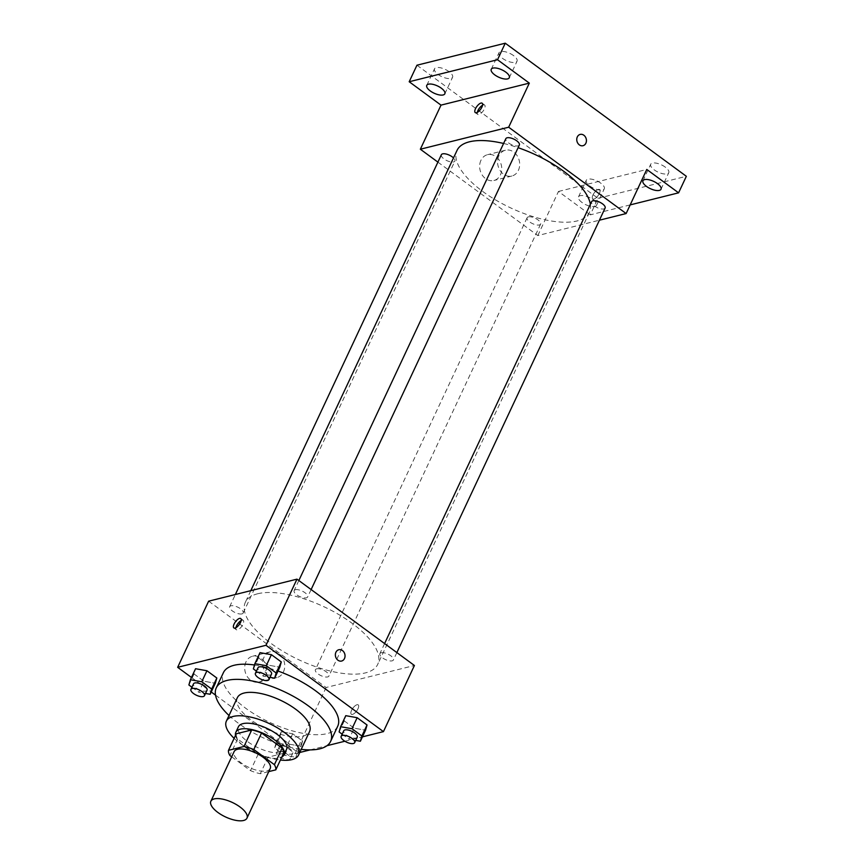 <?xml version="1.0" encoding="UTF-8"?>
<svg xmlns="http://www.w3.org/2000/svg" width="864" height="864" viewBox="0 0 864 864"><rect width="100%" height="100%" fill="white"/><g stroke="black" fill="none" stroke-linecap="round" stroke-linejoin="round"><path stroke-width="0.65" stroke-dasharray="4.32 3.24" d="M270.205 768.55A19.937 8.003 25.1 0 1 248.756 767.34A19.937 8.003 25.1 0 1 234.101 751.637M231.671 756.81L250.495 770.645A25.726 10.325 25.1 0 0 260.312 773.712L268.769 771.606M236.25 733.795A25.726 10.325 25.1 0 0 237.632 738.968L258.239 754.11A25.726 10.325 25.1 0 0 268.056 757.177L283.543 753.322M235.505 735.372A26.579 10.67 -154.9 0 0 255.366 753.224A26.579 10.67 -154.9 0 0 281.794 757.058M286.546 749.326A26.579 10.67 25.1 0 1 257.947 747.706A26.579 10.67 25.1 0 1 238.41 726.775M258.239 754.11L250.495 770.645M237.632 738.968L229.889 755.503M268.056 757.177L260.312 773.712M234.122 738.331A39.874 16.006 -154.9 0 0 280.411 760.018M237.341 697.712A39.874 16.006 -154.9 0 0 266.663 729.119A39.874 16.006 -154.9 0 0 309.56 731.538M229.014 715.5A63.126 25.348 -154.9 0 0 301.223 749.326M337.716 726.246A63.126 25.348 25.1 0 1 269.806 722.412A63.126 25.348 25.1 0 1 223.387 672.689M254.491 664.988A63.126 25.348 25.1 0 1 278.003 671.026M339.109 731.938L344.272 720.911L345.773 715.673L344.272 720.911L354.164 728.179L365.548 730.21L354.164 728.179L349.002 739.206L355.73 740.405M301.072 746.28L302.573 741.042L292.68 733.774L281.297 731.743L279.806 736.981L289.688 744.25L301.072 746.28L302.573 741.042L292.68 733.774L281.297 731.743L279.806 736.981L289.688 744.25L301.072 746.28L295.909 757.307L297.41 752.069L287.518 744.8L276.134 742.77L274.644 748.008L284.526 755.276L295.909 757.307M215.525 695.131L295.121 753.646L299.743 752.49M310.165 749.887L326.992 745.697M344.866 741.236L362.437 736.862M191.462 677.452L211.248 691.988M253.368 668.909L258.53 657.893L260.021 652.644L258.53 657.893L268.423 665.161L279.806 667.192L268.423 665.161L263.261 676.177L269.978 677.376M188.892 684.979L194.054 673.963L195.556 668.725L194.054 673.963L203.947 681.232L215.33 683.262L203.947 681.232L198.785 692.248L205.513 693.446M257.699 593.762A73.094 29.344 25.1 0 1 338.71 614.498A73.094 29.344 25.1 0 1 377.73 664.34A73.094 29.344 25.1 0 1 299.084 659.902A73.094 29.344 25.1 0 1 245.333 602.316A73.094 29.344 25.1 0 1 257.699 593.762M208.645 601.171L326.106 687.506L414.418 665.485M316.667 668.833A7.474 3.002 25.1 0 1 324.94 670.95A7.474 3.002 25.1 0 1 328.936 676.048A7.474 3.002 25.1 0 1 320.9 675.594A7.474 3.002 25.1 0 1 315.403 669.708A7.474 3.002 25.1 0 1 316.667 668.833M381.143 652.763A7.474 3.002 25.1 0 1 389.416 654.88A7.474 3.002 25.1 0 1 393.401 659.977A7.474 3.002 25.1 0 1 385.366 659.524A7.474 3.002 25.1 0 1 379.879 653.638A7.474 3.002 25.1 0 1 381.143 652.763M295.391 589.734A7.474 3.002 25.1 0 1 303.674 591.862A7.474 3.002 25.1 0 1 307.66 596.948A7.474 3.002 25.1 0 1 299.624 596.495A7.474 3.002 25.1 0 1 294.138 590.609A7.474 3.002 25.1 0 1 295.391 589.734M241.931 613.894A7.474 3.002 -154.9 0 0 243.184 613.019A7.474 3.002 -154.9 0 0 237.697 607.133A7.474 3.002 -154.9 0 0 229.662 606.679A7.474 3.002 -154.9 0 0 233.647 611.777A7.474 3.002 -154.9 0 0 241.931 613.894M326.106 687.506L295.121 753.646M245.97 661.943A13.295 10.908 76 0 0 247.223 676.544A13.295 10.908 76 0 0 258.973 682.031A13.295 10.908 76 0 0 266.35 666.5A13.295 10.908 76 0 0 252.536 656.24A13.295 10.908 76 0 0 245.97 661.943M352.512 714.388A5.81 2.354 -53.7 0 0 357.394 709.873A5.81 2.354 -53.7 0 0 358.214 704.884A5.81 2.354 -53.7 0 0 352.868 708.167A5.81 2.354 -53.7 0 0 351.324 714.247A5.81 2.354 -53.7 0 0 352.512 714.388A5.81 2.354 -53.7 0 0 357.394 709.862A5.81 2.354 -53.7 0 0 358.214 704.873A5.81 2.354 -53.7 0 0 352.868 708.167A5.81 2.354 -53.7 0 0 351.324 714.247A5.81 2.354 -53.7 0 0 352.512 714.388M241.164 620.568A5.81 2.354 126.3 0 1 242.039 620.222A5.81 2.354 126.3 0 1 243.227 620.352A5.81 2.354 126.3 0 1 241.682 626.443A5.81 2.354 126.3 0 1 236.336 629.726A5.81 2.354 126.3 0 1 235.926 627.696M263.898 657.472A13.295 10.908 76 0 0 265.151 672.073A13.295 10.908 76 0 0 276.901 677.56A13.295 10.908 76 0 0 284.278 662.029A13.295 10.908 76 0 0 270.464 651.769A13.295 10.908 76 0 0 263.898 657.472M341.604 661.036L341.604 661.036A5.81 4.774 -104 0 1 336.463 658.627A5.81 4.774 -104 0 1 335.912 652.244A5.81 4.774 -104 0 1 338.796 649.75L338.796 649.75M503.593 143.467A73.094 29.344 25.1 0 1 518.108 147.69M590.371 204.282A73.094 29.344 25.1 0 1 589.432 212.393A73.094 29.344 25.1 0 1 510.786 207.954A73.094 29.344 25.1 0 1 457.045 150.379M441.364 154.742A7.474 3.002 -154.9 0 0 445.349 159.829A7.474 3.002 -154.9 0 0 453.632 161.946A7.474 3.002 -154.9 0 0 454.896 161.071A7.474 3.002 -154.9 0 0 453.514 157.918M605.113 208.03A7.474 3.002 25.1 0 1 597.078 207.576A7.474 3.002 25.1 0 1 591.581 201.69M519.361 145.001A7.474 3.002 25.1 0 1 511.326 144.547A7.474 3.002 25.1 0 1 505.84 138.672M528.368 216.886A7.474 3.002 25.1 0 1 536.652 219.013A7.474 3.002 25.1 0 1 540.637 224.1A7.474 3.002 25.1 0 1 532.602 223.646A7.474 3.002 25.1 0 1 527.105 217.76A7.474 3.002 25.1 0 1 528.368 216.886M437.908 162.13L537.808 235.559L599.411 220.201M416.945 65.21L598.018 198.31L590.274 214.844L630.169 204.898M537.808 235.559L558.457 191.462L590.274 214.844M480.913 160.391A13.295 10.908 76 0 0 482.166 174.992A13.295 10.908 76 0 0 493.916 180.49A13.295 10.908 76 0 0 501.282 164.948A13.295 10.908 76 0 0 487.48 154.699A13.295 10.908 76 0 0 480.913 160.391M558.457 191.462L646.78 169.452M593.903 199.066A5.81 2.354 -53.7 0 0 598.795 194.54A5.81 2.354 -53.7 0 0 599.605 189.551A5.81 2.354 -53.7 0 0 594.27 192.845A5.81 2.354 -53.7 0 0 592.726 198.925A5.81 2.354 -53.7 0 0 593.903 199.066A5.81 2.354 -53.7 0 0 598.795 194.54A5.81 2.354 -53.7 0 0 599.605 189.551A5.81 2.354 -53.7 0 0 594.259 192.834A5.81 2.354 -53.7 0 0 592.715 198.925A5.81 2.354 -53.7 0 0 593.903 199.055M482.566 105.246A5.81 2.354 126.3 0 1 483.44 104.89A5.81 2.354 126.3 0 1 484.618 105.03A5.81 2.354 126.3 0 1 483.073 111.11A5.81 2.354 126.3 0 1 477.738 114.404A5.81 2.354 126.3 0 1 477.328 112.374M498.841 155.93A13.295 10.908 76 0 0 500.094 170.521A13.295 10.908 76 0 0 511.844 176.018A13.295 10.908 76 0 0 519.21 160.477A13.295 10.908 76 0 0 505.408 150.228A13.295 10.908 76 0 0 498.841 155.93M583.006 145.703L583.006 145.703A5.81 4.774 -104 0 1 577.865 143.305A5.81 4.774 -104 0 1 577.314 136.912A5.81 4.774 -104 0 1 580.187 134.417L580.187 134.417M581.99 202.457A9.968 4.007 25.1 0 1 578.491 196.852A9.968 4.007 25.1 0 1 589.216 197.456A9.968 4.007 25.1 0 1 596.538 205.308A9.968 4.007 25.1 0 1 581.99 202.457M598.018 198.31L686.34 176.299M600.782 183.179A9.968 4.007 -154.9 0 0 586.235 180.317A9.968 4.007 -154.9 0 0 589.734 185.922A9.968 4.007 -154.9 0 0 604.282 188.784A9.968 4.007 -154.9 0 0 600.782 183.179M449.064 71.658A9.968 4.007 -154.9 0 0 434.516 68.807A9.968 4.007 -154.9 0 0 438.026 74.412A9.968 4.007 -154.9 0 0 452.574 77.263A9.968 4.007 -154.9 0 0 449.064 71.658M513.54 55.588A9.968 4.007 -154.9 0 0 498.992 52.736A9.968 4.007 -154.9 0 0 502.492 58.342A9.968 4.007 -154.9 0 0 517.039 61.193A9.968 4.007 -154.9 0 0 513.54 55.588M665.248 167.108A9.968 4.007 -154.9 0 0 650.7 164.246A9.968 4.007 -154.9 0 0 654.21 169.852A9.968 4.007 -154.9 0 0 668.758 172.703A9.968 4.007 -154.9 0 0 665.248 167.108M191.938 687.215L198.785 692.248M207.047 690.185A7.474 3.002 25.1 0 1 199.012 689.731A7.474 3.002 25.1 0 1 193.514 683.845M194.054 673.963L203.947 681.232M280.519 745.988A7.474 3.002 25.1 0 1 288.803 748.116A7.474 3.002 25.1 0 1 292.788 753.203A7.474 3.002 25.1 0 1 284.753 752.749A7.474 3.002 25.1 0 1 279.256 746.863A7.474 3.002 25.1 0 1 280.519 745.988M302.573 741.042L297.41 752.069M292.68 733.774L287.518 744.8M281.297 731.743L276.134 742.77M279.806 736.981L274.644 748.008M289.688 744.25L284.526 755.276M277.938 751.507A7.474 3.002 25.1 0 1 286.222 753.624A7.474 3.002 25.1 0 1 290.207 758.711A7.474 3.002 25.1 0 1 282.172 758.268A7.474 3.002 25.1 0 1 276.674 752.382A7.474 3.002 25.1 0 1 277.938 751.507M256.403 671.144L263.261 676.177M271.512 674.114A7.474 3.002 25.1 0 1 263.477 673.661A7.474 3.002 25.1 0 1 257.99 667.775M258.53 657.893L268.423 665.161M342.155 734.173L349.002 739.206M357.264 737.132A7.474 3.002 25.1 0 1 349.218 736.679A7.474 3.002 25.1 0 1 343.732 730.793M344.272 720.911L354.164 728.179M243.227 620.352L240.754 618.548M236.336 629.726L233.874 627.912M270.464 651.769L252.536 656.24M276.901 677.56L258.973 682.031M250.798 590.663L245.333 602.316M589.432 212.393L377.73 664.34M243.184 613.019L454.896 161.071M229.662 606.679L235.364 594.508M384.599 643.561L379.879 653.638M396.868 652.579L393.401 659.977M298.847 580.543L294.138 590.609M311.126 589.561L307.66 596.948M527.105 217.76L315.403 669.708M540.637 224.1L328.936 676.048M484.618 105.03L482.155 103.216M477.738 114.404L475.265 112.59M505.408 150.228L487.48 154.699M511.844 176.018L493.916 180.49M661.014 189.238L668.758 172.703M642.956 180.781L650.7 164.246M509.296 77.728L517.039 61.193M491.249 69.271L498.992 52.736M444.83 93.798L452.574 77.263M426.773 85.342L434.516 68.807M596.538 205.308L604.282 188.784M578.491 196.852L586.235 180.317M279.256 746.863L276.674 752.382M292.788 753.203L290.207 758.711"/><path stroke-width="1.3" d="M214.229 798.908A19.937 8.003 25.1 0 1 236.326 804.557A19.937 8.003 25.1 0 1 246.964 818.154A19.937 8.003 25.1 0 1 225.526 816.944A19.937 8.003 25.1 0 1 210.859 801.241A19.937 8.003 25.1 0 1 214.229 798.908M210.859 801.241L234.101 751.637A19.937 8.003 25.1 0 1 237.47 749.304A19.937 8.003 25.1 0 1 259.567 754.963A19.937 8.003 25.1 0 1 270.205 768.55L246.964 818.154M228.496 750.33L236.25 733.795L251.737 729.94L243.994 746.474L228.496 750.33A25.726 10.325 25.1 0 0 229.889 755.503L231.671 756.81M268.769 771.606L275.8 769.856A25.726 10.325 25.1 0 0 274.406 764.683L253.811 749.542A25.726 10.325 25.1 0 0 243.994 746.474M274.406 764.683L282.161 748.148L261.554 733.007L253.811 749.542M251.737 729.94A25.726 10.325 25.1 0 1 261.554 733.007M282.161 748.148A25.726 10.325 25.1 0 1 283.543 753.322L275.8 769.856M281.794 757.058A26.579 10.67 -154.9 0 0 283.964 754.834A26.579 10.67 -154.9 0 0 274.612 739.886A26.579 10.67 -154.9 0 0 235.829 732.283A26.579 10.67 -154.9 0 0 235.505 735.372M235.829 732.283L238.41 726.775A26.579 10.67 25.1 0 1 242.903 723.654A26.579 10.67 25.1 0 1 277.193 734.378A26.579 10.67 25.1 0 1 286.546 749.326L283.964 754.834M280.411 760.018A39.874 16.006 -154.9 0 0 298.588 754.963A39.874 16.006 -154.9 0 0 284.558 732.542A39.874 16.006 -154.9 0 0 226.368 721.138A39.874 16.006 -154.9 0 0 234.122 738.331M298.588 754.963L309.56 731.538A39.874 16.006 -154.9 0 0 295.531 709.117A39.874 16.006 -154.9 0 0 237.341 697.712L226.368 721.138M301.223 749.326A63.126 25.348 -154.9 0 0 330.62 741.398A63.126 25.348 -154.9 0 0 308.405 705.91A63.126 25.348 -154.9 0 0 216.281 687.841A63.126 25.348 -154.9 0 0 229.014 715.5M278.003 671.026A63.126 25.348 25.1 0 1 315.511 690.746A63.126 25.348 25.1 0 1 337.716 726.246L330.62 741.398M216.281 687.841L223.387 672.689A63.126 25.348 25.1 0 1 234.058 665.291A63.126 25.348 25.1 0 1 254.491 664.988M355.73 740.405L360.385 741.236L365.548 730.21L367.038 724.972L357.156 717.703L345.773 715.673L340.61 726.7L339.109 731.938L342.155 734.173M299.743 752.49L310.165 749.887M326.992 745.697L344.866 741.236M362.437 736.862L383.443 731.624L265.982 645.289L177.66 667.31L191.462 677.452M211.248 691.988L215.525 695.131M269.978 677.376L274.644 678.208L279.806 667.192L281.297 661.943L271.415 654.674L260.021 652.644L254.858 663.671L253.368 668.909L256.403 671.144M205.513 693.446L210.168 694.278L215.33 683.262L216.832 678.013L206.939 670.745L195.556 668.725L190.393 679.741L188.892 684.979L191.938 687.215M383.443 731.624L414.418 665.485L296.968 579.15L265.982 645.289M335.923 652.244A5.81 4.774 -104 0 1 338.796 649.75A5.81 4.774 -104 0 1 344.833 654.232A5.81 4.774 -104 0 1 341.604 661.036A5.81 4.774 -104 0 1 336.463 658.627A5.81 4.774 -104 0 1 335.923 652.244M296.968 579.15L208.645 601.171L177.66 667.31M239.576 618.408A5.81 2.354 126.3 0 1 240.754 618.548A5.81 2.354 126.3 0 1 239.209 624.629A5.81 2.354 126.3 0 1 233.874 627.912A5.81 2.354 126.3 0 1 234.684 622.922A5.81 2.354 126.3 0 1 239.576 618.408M235.926 627.696A5.81 2.354 126.3 0 1 241.164 620.568M338.796 649.75A5.81 4.774 -104 0 1 344.833 654.232A5.81 4.774 -104 0 1 341.604 661.036M250.798 590.663L457.045 150.379A73.094 29.344 25.1 0 1 469.4 141.815A73.094 29.344 25.1 0 1 503.593 143.467M518.108 147.69A73.094 29.344 25.1 0 1 590.371 204.282M453.514 157.918A7.474 3.002 -154.9 0 0 446.472 154.116A7.474 3.002 -154.9 0 0 441.364 154.742L235.364 594.508M384.599 643.561L591.581 201.69A7.474 3.002 25.1 0 1 592.844 200.815A7.474 3.002 25.1 0 1 601.117 202.932A7.474 3.002 25.1 0 1 605.113 208.03L396.868 652.579M298.847 580.543L505.84 138.672A7.474 3.002 25.1 0 1 507.103 137.797A7.474 3.002 25.1 0 1 515.376 139.914A7.474 3.002 25.1 0 1 519.361 145.001L311.126 589.561M599.411 220.201L626.13 213.548L508.669 127.213L420.347 149.224L437.908 162.13M508.669 127.213L529.319 83.117L497.513 59.735L505.256 43.2L686.34 176.299L678.586 192.834L646.78 169.452L626.13 213.548M577.314 136.912A5.81 4.774 -104 0 1 580.187 134.417A5.81 4.774 -104 0 1 586.235 138.91A5.81 4.774 -104 0 1 583.006 145.703A5.81 4.774 -104 0 1 577.865 143.305A5.81 4.774 -104 0 1 577.314 136.912M505.256 43.2L416.945 65.21L409.19 81.745L441.007 105.127L420.347 149.224M529.319 83.117L441.007 105.127M480.967 103.086A5.81 2.354 126.3 0 1 482.155 103.216A5.81 2.354 126.3 0 1 480.611 109.296A5.81 2.354 126.3 0 1 475.265 112.59A5.81 2.354 126.3 0 1 476.086 107.6A5.81 2.354 126.3 0 1 480.967 103.086M477.328 112.374A5.81 2.354 126.3 0 1 482.566 105.246M580.187 134.417A5.81 4.774 -104 0 1 586.224 138.91A5.81 4.774 -104 0 1 583.006 145.703M646.466 186.386A9.968 4.007 25.1 0 1 642.956 180.781A9.968 4.007 25.1 0 1 653.681 181.386A9.968 4.007 25.1 0 1 661.014 189.238A9.968 4.007 25.1 0 1 646.466 186.386M630.169 204.898L678.586 192.834M494.748 74.876A9.968 4.007 25.1 0 1 491.249 69.271A9.968 4.007 25.1 0 1 501.973 69.876A9.968 4.007 25.1 0 1 509.296 77.728A9.968 4.007 25.1 0 1 494.748 74.876M430.283 90.947A9.968 4.007 25.1 0 1 426.773 85.342A9.968 4.007 25.1 0 1 437.497 85.946A9.968 4.007 25.1 0 1 444.83 93.798A9.968 4.007 25.1 0 1 430.283 90.947M497.513 59.735L409.19 81.745M210.168 694.278L211.669 689.04L201.776 681.772L190.393 679.741M190.933 689.353L193.514 683.845A7.474 3.002 25.1 0 1 194.778 682.97A7.474 3.002 25.1 0 1 203.062 685.087A7.474 3.002 25.1 0 1 207.047 690.185L204.466 695.693A7.474 3.002 25.1 0 1 196.43 695.239A7.474 3.002 25.1 0 1 190.933 689.353A7.474 3.002 25.1 0 1 192.197 688.478A7.474 3.002 25.1 0 1 200.48 690.595A7.474 3.002 25.1 0 1 204.466 695.693M215.33 683.262L216.832 678.013L211.669 689.04M216.832 678.013L206.939 670.745L201.776 681.772M206.939 670.745L195.556 668.725M274.644 678.208L276.134 672.97L266.242 665.701L254.858 663.671M255.409 673.283L257.99 667.775A7.474 3.002 25.1 0 1 259.254 666.9A7.474 3.002 25.1 0 1 267.527 669.017A7.474 3.002 25.1 0 1 271.512 674.114L268.931 679.622A7.474 3.002 25.1 0 1 260.896 679.169A7.474 3.002 25.1 0 1 255.409 673.283A7.474 3.002 25.1 0 1 256.673 672.408A7.474 3.002 25.1 0 1 264.946 674.525A7.474 3.002 25.1 0 1 268.931 679.622M279.806 667.192L281.297 661.943L276.134 672.97M281.297 661.943L271.415 654.674L266.242 665.701M271.415 654.674L260.021 652.644M360.385 741.236L361.876 735.998L351.994 728.73L340.61 726.7M341.15 736.312L343.732 730.793A7.474 3.002 25.1 0 1 344.995 729.918A7.474 3.002 25.1 0 1 353.268 732.046A7.474 3.002 25.1 0 1 357.264 737.132L354.672 742.64A7.474 3.002 25.1 0 1 346.637 742.187A7.474 3.002 25.1 0 1 341.15 736.312A7.474 3.002 25.1 0 1 342.414 735.437A7.474 3.002 25.1 0 1 350.687 737.554A7.474 3.002 25.1 0 1 354.672 742.64M365.548 730.21L367.038 724.972L361.876 735.998M367.038 724.972L357.156 717.703L351.994 728.73M357.156 717.703L345.773 715.673"/></g></svg>
